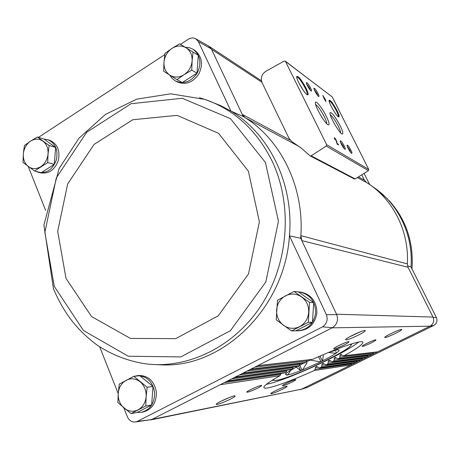 <?xml version="1.0" encoding="UTF-8"?>
<svg xmlns="http://www.w3.org/2000/svg" width="460" height="460" viewBox="0 0 460 460"><rect width="100%" height="100%" fill="white"/><g stroke="black" fill="none" stroke-linecap="round" stroke-linejoin="round"><path stroke-width="0.69" d="M371.95 186.196L375.498 188.617C399.125 205.373 413.431 236.112 410.987 266.938L436.448 317.688L433.096 317.279L408.054 267.266L407.353 263.902C409.17 232.84 394.553 202.216 370.846 185.386L366.568 182.499L364.412 180.107L361.767 174.829M135.522 421.964L151.691 419.543L332.137 327.842L429.996 326.192L433.924 325.398C436.764 323.524 437.609 320.953 436.448 317.688M433.924 325.398L307.516 387.337L299.989 389.66M301.024 389.407L307.516 387.337M410.987 266.938L407.508 265.742M364.061 173.391L369.656 184.54M180.475 44.35L188.468 39.117C191.021 37.662 193.47 37.57 195.81 38.83L198.363 41.561L230.966 111.119L220.627 105.581L204.924 99.423L199.536 97.767M164.783 54.631L38.514 137.356M23.857 149.218L23.379 153.416M28.244 166.486L45.643 210.41M49.553 140.254L50.019 140.398C57.546 144.009 60.3 150.759 58.282 160.643C54.613 170.016 48.674 174.081 40.463 172.833L38.945 172.442M194.465 50.151L194.862 50.404C202.02 56.338 203.349 64.187 198.841 73.951C192.723 82.702 185.432 85.313 176.956 81.776L175.777 81.15M407.353 263.902L300.863 235.658L301.8 240.609L300.679 238.245L300.863 235.658C304.146 186.961 281.008 140.041 245.145 117.708L243.236 116.518L242.207 114.327L245.145 117.708L299.167 146.533M99.676 346.811L118.209 393.582M123.912 407.98L127.506 417.065C129.179 420.486 131.692 422.136 135.056 422.021L137.212 421.446L322.512 326.859C326.801 323.915 328.106 319.878 326.422 314.755L289.438 235.853C294.026 184.04 269.318 133.751 230.966 111.119L243.236 116.518M300.679 238.245L289.438 235.853C284.912 308.188 222.513 368.086 161.684 364.86L152.041 364.447M332.137 327.842L332.442 327.687C337.122 324.495 338.543 320.12 336.691 314.554L326.422 314.755M336.691 314.554L336.542 314.232L432.986 317.066C434.487 320.976 433.487 324.018 429.996 326.192L301.444 389.235M408.054 267.266L301.8 240.609L336.542 314.232M198.363 41.561L211.381 49.001L242.207 114.327L290.122 140.122M34.563 170.999L41.227 172.701L54.263 164.369L55.66 147.459L44.033 139.087L37.415 137.011L49.128 145.463L48.053 153.905L47.708 162.564L34.563 170.999L23 162.409L23.339 153.853L24.432 145.521L30.532 141.162L37.415 137.011M131.014 413.597L137.028 412.505L151.639 404.99L153.013 386.469L139.788 375.711L133.826 376.355L147.165 387.245L146.142 396.664L145.768 405.996L131.014 413.597L117.858 402.558L118.226 393.352L119.272 384.065L133.826 376.355M176.927 79.649L182.309 82.541L196.989 73.157L198.283 55.326L193.068 52.095L192.119 60.933L191.751 70.138L184.023 74.738L176.927 79.649L163.622 71.196L163.984 62.117L164.956 53.389L171.948 48.432L179.584 43.803L193.068 52.095M291.502 330.941L295.849 330.838L312.455 322.299L313.691 302.668L298.344 291.858L294.043 291.456L309.557 302.404L308.298 322.293L291.502 330.941L276.213 319.827L277.495 300.225L294.043 291.456M150.46 419.98L301.634 389.143L151.955 419.411M430.209 326.088C433.464 323.949 434.424 321.011 433.096 317.279M262.033 82.57L289.064 138.506L291.807 141.559L301.219 148.097L310.155 155.888L311.155 155.836L326.215 146.067L326.629 144.659L285.476 61.404L284.222 61.059L265.926 71.231C261.705 74.175 260.406 77.953 262.033 82.57M358.443 335.087C363.475 332.517 365.734 330.981 365.223 330.493C363.797 329.665 345.782 338.048 345.529 339.658C346.317 340.348 350.618 338.824 358.443 335.087M343.815 345.115C347.616 343.177 349.33 342.027 348.95 341.671C347.892 341.038 333.879 347.518 333.69 348.726C334.334 349.226 337.709 348.024 343.815 345.115M395.439 333.419C399.924 331.16 402.005 329.826 401.689 329.429C400.66 328.785 384.761 336.231 384.646 337.416C385.296 337.864 388.895 336.53 395.439 333.419M371.019 342.993C374.543 341.211 376.171 340.164 375.895 339.854C375.044 339.319 362.192 345.305 362.072 346.288C362.635 346.656 365.619 345.563 371.019 342.993M224.221 382.685L280.68 374.348L279.985 375.688C268.795 382.047 263.43 386.026 263.89 387.613C264.793 390.454 289.058 382.018 314.26 370.507L315.192 369.253L315.387 367.505L316.451 366.465L319.677 367.914L320.942 367.413L321.81 366.166L321.966 364.429L322.978 363.394L326.094 364.855L327.313 364.36L328.129 363.124L328.239 361.382L328.842 360.456L329.906 360.559L332.218 361.83L333.402 361.341L334.167 360.105L334.242 358.369L335.162 357.345L338.083 358.829L339.227 358.34L339.934 357.109L339.98 355.367L340.854 354.344L342.815 355.563L344.132 355.712C356.828 348.726 363.084 344.247 362.9 342.28C362.451 339.503 339.353 347.173 312.708 359.329L257.445 365.798M282.118 389.401C285.74 387.584 287.391 386.526 287.08 386.228C286.189 385.595 270.854 392.535 270.716 393.633C271.59 393.99 275.385 392.581 282.118 389.401M291.663 382.272C294.699 380.748 296.079 379.851 295.809 379.598C295.038 379.074 282.492 384.773 282.371 385.704C283.055 386.02 286.154 384.876 291.663 382.272M229.896 399.406C233.824 397.411 235.554 396.232 235.1 395.876C233.887 395.077 216.418 402.845 216.148 404.305C217.246 404.852 221.829 403.219 229.896 399.406M257.284 388.32C260.504 386.682 261.935 385.721 261.585 385.434C260.63 384.813 246.922 390.971 246.727 392.104C247.526 392.535 251.045 391.27 257.284 388.32M299.632 291.996L301.082 292.135C311.345 294.641 316.624 301.524 316.911 312.788C315.129 323.903 308.971 329.923 298.442 330.843M138.305 375.567L139.282 375.463C148.666 375.849 154.364 381.38 156.383 392.058C156.475 402.977 151.938 409.659 142.767 412.091L141.962 412.24M211.381 49.001L208.357 45.885M151.691 419.543L137.212 421.446M322.512 326.859L332.442 327.687M231.777 378.844L286.632 371.122L285.855 372.479L285.131 372.864L226.659 381.443M239.372 374.986L293.037 367.81L292.18 369.184L291.41 369.581L234.289 377.568M247.014 371.099L299.857 364.435L298.931 365.821L297.568 366.373M254.702 367.195L307.073 360.997L306.078 362.394L304.623 362.957L249.682 369.748M314.26 370.507L350.957 364.958L351.699 363.256M319.677 367.914L355.333 362.727L320.166 367.776M320.942 367.413L356.391 362.29L357.132 360.559M326.094 364.855L360.778 360.053L326.571 364.722M327.313 364.36L361.842 359.616L362.595 357.846M332.218 361.83L366.24 357.368L332.695 361.698M333.402 361.341L367.322 356.931L368.08 355.126M338.083 358.829L371.726 354.677L338.548 358.697M339.227 358.34L372.824 354.229L373.583 352.389M343.678 355.844L377.695 351.842L344.132 355.712M310.19 155.905L354.344 178.986L355.223 178.946L368.408 170.654L368.765 169.441L332.235 96.933L285.234 61.111M324.294 99.038L325.973 101.718L325.151 99.67L325.686 100.061L322.799 95.381L324.294 99.038L324.708 98.785M334.753 139.299L335.093 139.506L334.834 138.632L336.133 140.702L337.151 144.106L338.572 144.98L338.094 144.02L337.019 143.359L336.709 141.536C335.978 139.547 335.167 138.253 334.27 137.655L334.753 139.299M337.002 110.555C333 103.212 330.355 99.785 329.067 100.274C328.262 102.269 336.743 116.903 338.721 116.943C339.612 116.863 339.037 114.735 337.002 110.555M306.009 88.067C301.415 79.66 298.327 75.808 296.746 76.515C295.849 78.988 305.204 94.812 307.602 94.886C308.695 94.835 308.166 92.563 306.009 88.067M310.569 87.975C308.476 84.14 307.073 82.374 306.372 82.673C305.969 83.772 310.259 91.057 311.328 91.097C311.811 91.074 311.558 90.034 310.569 87.975M318.004 93.449C315.974 89.734 314.628 88.015 313.956 88.291C313.559 89.338 317.751 96.491 318.78 96.525C319.24 96.496 318.981 95.467 318.004 93.449M326.295 116.253C322.345 108.175 315.761 99.831 315.416 102.574C314.306 105.489 325.553 124.821 328.411 124.919C329.74 124.827 329.038 121.94 326.295 116.253M340.118 125.666C335.018 116.294 331.643 111.97 329.981 112.694C328.929 115.334 339.687 133.987 342.303 134.055C343.505 133.952 342.78 131.152 340.118 125.666M344.224 145.918C342.24 142.261 340.929 140.599 340.285 140.927C339.865 142.002 344.011 149.253 345.08 149.31C345.581 149.27 345.293 148.137 344.224 145.918M350.83 150.012C348.904 146.464 347.639 144.848 347.03 145.153C346.622 146.176 350.675 153.301 351.699 153.347C352.176 153.306 351.883 152.191 350.83 150.012M350.767 152.542L349.887 150.276L347.254 146.337M344.149 148.523L343.252 146.182L340.503 142.111M340.676 132.848C340.641 131.571 339.842 129.34 338.267 126.155C335.127 120.175 332.448 116.345 330.234 114.655M326.755 123.746C326.807 122.463 326.002 120.135 324.34 116.754C320.93 110.262 318.032 106.191 315.641 104.541M317.837 95.72L317.032 93.679L314.203 89.487M310.385 90.309L309.568 88.211L306.607 83.87M307.09 94.651L307.136 94.622C307.665 93.984 307.05 91.856 305.296 88.234C301.49 81.155 298.638 77.412 296.734 77.015L296.729 77.015M338.249 116.702C338.669 116.11 338.042 114.114 336.369 110.716C333.092 104.604 330.654 101.28 329.055 100.757M334.627 138.748L334.368 138.414M337.617 144.394L338.094 144.02M337.577 144.319L337.111 144.032M324.823 99.429L325.243 99.176M323.765 97.307L324.386 98.543L323.57 97.422M280.68 374.348L280.686 373.583M286.632 371.122L286.661 370.317M293.037 367.81L293.089 366.965M299.857 364.435L299.926 363.544M307.073 360.997L307.171 360.059M367.046 343.275L370.369 341.728M250.936 389.476L256.841 386.825M390.109 334.029L395.554 331.476M220.708 401.384L229.914 397.291M288.184 382.386L289.501 381.788M337.559 346.173L344.488 342.97M277.029 389.988L280.197 388.556M349.606 336.818L360.404 331.792M266.449 384.296C276.661 382.651 305.227 371.185 328.446 359.599C343.074 352.303 353.165 346.449 358.714 342.05M272.096 380.362L272.423 380.397M44.137 139.161L48.024 139.771C55.568 143.388 58.328 150.161 56.304 160.086C52.624 169.487 46.673 173.57 38.439 172.316L36.15 171.407M130.991 377.775L133.314 376.608M134.101 376.32L137.471 375.653C146.884 376.044 152.599 381.599 154.617 392.317C154.709 403.276 150.161 409.981 140.961 412.424L137.137 412.447M185.144 47.225L189.405 47.679L193.275 49.404C200.451 55.361 201.779 63.238 197.259 73.036C191.124 81.823 183.804 84.445 175.312 80.897L172.126 78.436L169.717 75.095M288.955 294.026L289.886 293.549M298.373 291.876L299.788 292.014C310.132 294.549 315.422 301.495 315.663 312.858C313.789 324.058 307.544 330.067 296.924 330.872L295.895 330.815M312.455 322.299L308.298 322.293M313.691 302.668L309.557 302.404M285.499 295.832C291.002 293.158 296.343 293.509 301.536 296.89C306.498 300.662 308.884 305.808 308.695 312.334C308.062 318.832 305.043 323.598 299.632 326.634C294.049 329.251 288.696 328.825 283.578 325.364C278.708 321.546 276.385 316.428 276.604 310.005C277.225 303.623 280.192 298.897 285.499 295.832M196.989 73.157L191.751 70.138M171.948 48.432C176.807 45.459 181.493 45.229 186.007 47.754C190.319 50.646 192.355 55.039 192.119 60.933C191.492 66.849 188.795 71.45 184.023 74.738C179.095 77.665 174.403 77.832 169.947 75.245C165.709 72.3 163.725 67.925 163.984 62.117C164.599 56.292 167.25 51.733 171.948 48.432M151.639 404.99L145.768 405.996M153.013 386.469L147.165 387.245M126.189 380.259C131.025 377.919 135.677 378.442 140.145 381.817C144.405 385.56 146.406 390.511 146.142 396.664C145.492 402.782 142.79 407.18 138.04 409.866C133.135 412.148 128.484 411.562 124.073 408.118C119.887 404.34 117.938 399.418 118.226 393.352C118.864 387.331 121.52 382.967 126.189 380.259M55.66 147.459L49.128 145.463M54.263 164.369L47.708 162.564M30.532 141.162C34.839 138.54 38.956 138.517 42.883 141.105C46.621 144.043 48.346 148.304 48.053 153.905C47.42 159.499 44.982 163.766 40.744 166.698C36.38 169.28 32.263 169.245 28.388 166.595C24.708 163.622 23.029 159.373 23.339 153.853C23.966 148.339 26.364 144.106 30.532 141.162M299.581 365.24L303.922 363.049M328.837 352.325L337.766 349.721L338.778 349.91C339.595 350.186 338.968 351.095 336.892 352.63L335.938 353.303L328.474 352.475M335.65 351.4L336.427 353.061M323.351 355.488L322.512 360.87L320.482 361.882L310.149 360.082M320.016 356.074L322.299 361.025M318.636 356.678L320.948 361.698M307.096 362.612L302.525 369.932L300.725 370.697L295.671 366.626M299.765 365.142L302.047 370.173M298.592 365.987L300.725 370.697M290.933 370.058L287.828 374.871L286.787 375.147L285.424 374.336L286.821 372.721L297.367 366.401M287.04 374.382L287.345 375.061M302.525 369.932L320.482 361.882M287.828 374.871C290.605 374.331 294.843 372.951 300.541 370.725M311.213 359.593L306.889 361.612M322.512 360.87C328.348 357.926 332.822 355.407 335.938 353.303M211.508 49.272L261.884 82.237M358.466 176.91L364.412 180.107M257.715 365.666L312.708 359.329M220.208 384.727L279.985 375.688M226.895 381.323L285.131 372.864M227.798 380.863L285.855 372.479M234.531 377.447L291.41 369.581M235.439 376.981L292.18 369.184M242.213 373.543L298.109 366.223M243.127 373.077L298.931 365.821M249.941 369.616L305.21 362.802M250.861 369.15L306.078 362.394M315.192 369.253L351.659 363.866M315.387 367.505L317.917 367.143M321.81 366.166L357.098 361.198M321.966 364.429L324.415 364.096M328.129 363.124L362.555 358.518M328.239 361.382L330.625 361.083M334.167 360.105L368.034 355.833M334.242 358.369L336.559 358.087M339.934 357.109L373.543 353.13M339.98 355.367L342.234 355.114M326.215 146.067L368.408 170.654M311.155 155.836L355.223 178.946M285.476 61.404L332.235 96.933M326.629 144.659L368.765 169.441M302.726 89.522L299.115 83.381M336.312 141.766L336.709 141.536M357.38 177.594L366.568 182.499M144.837 363.728L144.837 363.728C187.323 369.541 234.324 347.122 261.59 304.825C288.822 262.556 292.825 204.522 272.084 161.029C256.651 130.145 234.266 109.612 204.924 99.423L170.786 93.817L136.741 99.136L105.42 114.448L78.988 138.213L59.127 168.486L43.901 225.032L53.446 288.782C64.768 315.089 78.332 331.068 97.261 345.178C111.722 354.763 127.581 360.945 144.837 363.728M265.431 162.46L230.489 118.663L182.217 98.262L131.042 103.718L86.601 132.336L56.298 177.934L44.867 232.329L54.263 286.35L83.49 330.556L128.254 356.212L180.751 356.92L230.368 330.734L265.799 282.003L278.45 221.248L265.431 162.46M248.394 171.229L218.58 133.325L177.083 115.368L132.785 119.749L94.104 144.382L67.649 183.988L57.695 231.363L65.987 278.334L91.54 316.543L130.41 338.428L175.697 338.652L218.241 315.836L248.526 273.884L259.388 221.766L248.394 171.229M387.492 198.898L375.498 188.617L370.846 185.386M411.987 268.927C413.804 242.276 406.122 219.431 388.924 200.387L388.924 200.387C405.697 218.908 413.413 241.212 412.079 267.294L411.947 268.853M273.642 379.397C273.165 380.403 274.166 380.707 276.627 380.311C292.318 378.292 359.139 345.782 350.313 344.293M281.186 373.514L280.68 373.825M241.96 373.669L297.568 366.378M299.052 83.26L302.801 89.631M334.529 138.811L334.834 138.632M209.139 46.379L261.43 80.764M195.81 38.83L208.581 46.017M48.024 139.771L50.019 140.398M137.471 375.653L139.282 375.463M193.275 49.404L194.862 50.404M299.788 292.014L301.082 292.135M351.94 343.787L350.853 345.598C350.146 346.184 349.83 347.122 342.257 351.802C324.766 362.348 288.161 378.448 276.086 380.478L272.193 380.299"/></g></svg>
